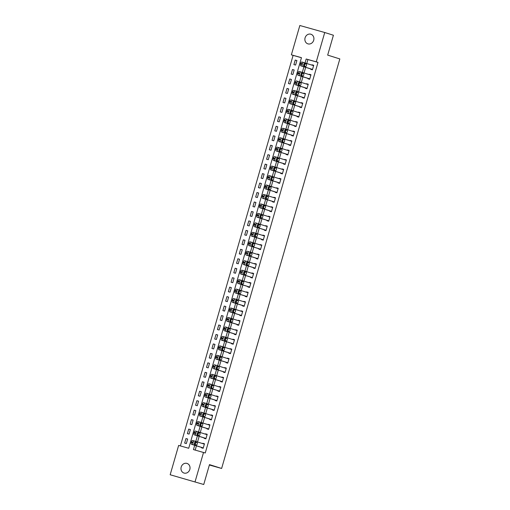 <?xml version="1.0" encoding="UTF-8"?>
<svg xmlns="http://www.w3.org/2000/svg" width="510" height="510" viewBox="0 0 510 510"><rect width="100%" height="100%" fill="white"/><g stroke="black" fill="none" stroke-linecap="round" stroke-linejoin="round"><path stroke-width="0.76" d="M313.701 40.245A5.043 4.475 107.5 0 1 307.881 43.847A5.043 4.475 107.5 0 1 305.088 37.823A5.043 4.475 107.5 0 1 310.909 34.227A5.043 4.475 107.5 0 1 313.701 40.245M189.816 469.449A5.043 4.475 107.5 0 1 183.995 473.044A5.043 4.475 107.5 0 1 181.203 467.02A5.043 4.475 107.5 0 1 187.023 463.424A5.043 4.475 107.5 0 1 189.816 469.449M324.736 32.512L333.412 35.241L327.675 55.112L339.832 58.937L221.627 468.454L209.476 464.629L203.739 484.5L170.168 474.759L178.64 445.428L188.726 448.271L301.467 57.675L291.376 54.831L299.842 25.5L324.736 32.512L316.27 61.844L306.178 59.001L305.037 62.953M301.455 57.726L293.11 55.38L180.387 445.918M293.11 55.38L291.376 54.831M186.341 443.56L187.654 439.021L185.971 438.549L184.658 443.088L186.341 443.56M189.076 434.099L190.383 429.56L188.7 429.082L187.393 433.627L189.076 434.099M191.805 424.639L193.118 420.093L191.435 419.622L190.122 424.161L191.805 424.639M194.533 415.178L195.846 410.633L194.163 410.161L192.856 414.7L194.533 415.178M197.268 405.711L198.581 401.172L196.898 400.701L195.585 405.24L197.268 405.711M199.996 396.251L201.31 391.712L199.627 391.234L198.313 395.779L199.996 396.251M202.731 386.79L204.038 382.245L202.362 381.773L201.048 386.312L202.731 386.79M205.46 377.33L206.773 372.784L205.09 372.313L203.777 376.852L205.46 377.33M208.188 367.863L209.502 363.324L207.819 362.852L206.512 367.391L208.188 367.863M210.923 358.403L212.237 353.863L210.553 353.385L209.24 357.931L210.923 358.403M213.652 348.942L214.965 344.397L213.282 343.925L211.969 348.464L213.652 348.942M216.387 339.481L217.694 334.936L216.017 334.464L214.704 339.003L216.387 339.481M219.115 330.015L220.428 325.476L218.745 325.004L217.432 329.543L219.115 330.015M221.85 320.554L223.157 316.015L221.474 315.537L220.167 320.082L221.85 320.554M224.578 311.094L225.892 306.548L224.209 306.076L222.895 310.622L224.578 311.094M227.307 301.633L228.62 297.088L226.937 296.616L225.63 301.155L227.307 301.633M230.042 292.166L231.349 287.627L229.672 287.155L228.359 291.695L230.042 292.166M232.77 282.706L234.084 278.167L232.401 277.689L231.087 282.234L232.77 282.706M235.505 273.245L236.812 268.7L235.129 268.228L233.822 272.773L235.505 273.245M238.234 263.785L239.547 259.239L237.864 258.768L236.551 263.307L238.234 263.785M240.962 254.318L242.275 249.779L240.592 249.307L239.286 253.846L240.962 254.318M243.697 244.857L245.004 240.318L243.327 239.84L242.014 244.386L243.697 244.857M246.426 235.397L247.739 230.851L246.056 230.38L244.743 234.925L246.426 235.397M249.16 225.936L250.467 221.391L248.784 220.919L247.477 225.458L249.16 225.936M251.889 216.469L253.202 211.93L251.519 211.459L250.206 215.998L251.889 216.469M254.617 207.009L255.931 202.47L254.248 201.992L252.941 206.537L254.617 207.009M257.352 197.548L258.659 193.003L256.983 192.531L255.669 197.077L257.352 197.548M260.081 188.088L261.394 183.543L259.711 183.071L258.398 187.61L260.081 188.088M262.816 178.621L264.123 174.082L262.44 173.61L261.133 178.149L262.816 178.621M265.544 169.161L266.858 164.622L265.174 164.143L263.861 168.689L265.544 169.161M268.273 159.7L269.586 155.155L267.903 154.683L266.596 159.228L268.273 159.7M271.008 150.24L272.315 145.694L270.638 145.222L269.325 149.761L271.008 150.24M273.736 140.773L275.049 136.234L273.366 135.762L272.053 140.301L273.736 140.773M276.471 131.312L277.778 126.773L276.095 126.295L274.788 130.84L276.471 131.312M279.199 121.852L280.513 117.306L278.83 116.835L277.516 121.38L279.199 121.852M281.928 112.391L283.241 107.846L281.558 107.374L280.251 111.913L281.928 112.391M284.663 102.924L285.97 98.385L284.293 97.914L282.98 102.453L284.663 102.924M287.391 93.464L288.705 88.925L287.022 88.447L285.708 92.992L287.391 93.464M290.126 84.003L291.433 79.458L289.75 78.986L288.443 83.532L290.126 84.003M292.855 74.543L294.168 69.997L292.485 69.526L291.172 74.065L292.855 74.543M295.583 65.076L296.897 60.537L295.213 60.065L293.907 64.604L295.583 65.076M194.686 445.275L193.437 449.597L205.262 452.982L318.004 62.392L307.912 59.549L306.771 63.501M305.662 67.339L304.036 72.962M302.934 76.8L301.308 82.429M300.199 86.26L298.579 91.889M297.47 95.727L295.845 101.35M294.742 105.187L293.116 110.81M292.007 114.648L290.381 120.277M289.278 124.108L287.653 129.738M286.543 133.575L284.924 139.198M283.815 143.036L282.189 148.659M281.087 152.496L279.461 158.125M278.352 161.957L276.726 167.586M275.623 171.417L273.998 177.047M272.888 180.884L271.269 186.507M270.16 190.345L268.534 195.974M267.431 199.805L265.806 205.434M264.696 209.266L263.071 214.895M261.968 218.733L260.342 224.355M259.233 228.193L257.614 233.822M256.505 237.654L254.879 243.283M253.776 247.114L252.15 252.743M251.041 256.581L249.415 262.204M248.313 266.041L246.687 271.671M245.578 275.502L243.958 281.131M242.849 284.962L241.224 290.592M240.114 294.429L238.495 300.052M237.386 303.89L235.76 309.519M234.657 313.35L233.032 318.979M231.922 322.811L230.303 328.44M229.194 332.278L227.568 337.9M226.459 341.738L224.84 347.361M223.731 351.199L222.105 356.828M221.002 360.659L219.376 366.288M218.267 370.126L216.648 375.749M215.539 379.587L213.913 385.209M212.804 389.047L211.185 394.676M210.075 398.508L208.45 404.137M207.347 407.974L205.721 413.597M204.612 417.435L202.986 423.058M201.883 426.895L200.258 432.525M199.149 436.356L197.529 441.985M196.42 445.823L195.19 450.088M201.59 447.448L201.482 447.825L203.159 448.296L204.472 443.757L202.789 443.286L202.693 443.611M204.319 437.982L204.21 438.364L205.893 438.836L207.2 434.297L205.524 433.819L205.428 434.15M207.054 428.521L206.939 428.904L208.622 429.375L209.935 424.83L208.252 424.358L208.156 424.683M209.782 419.061L209.674 419.437L211.357 419.915L212.664 415.369L210.981 414.898L210.891 415.223M212.511 409.6L212.402 409.976L214.085 410.448L215.398 405.909L213.715 405.437L213.62 405.762M215.245 400.133L215.137 400.516L216.814 400.987L218.127 396.448L216.444 395.97L216.348 396.302M217.974 390.673L217.866 391.055L219.549 391.527L220.855 386.982L219.179 386.51L219.083 386.841M220.709 381.212L220.594 381.588L222.277 382.067L223.59 377.521L221.907 377.049L221.812 377.375M223.437 371.752L223.329 372.128L225.012 372.6L226.319 368.061L224.636 367.589L224.547 367.914M226.166 362.285L226.058 362.667L227.74 363.139L229.054 358.6L227.371 358.122L227.275 358.453M228.901 352.824L228.792 353.207L230.469 353.679L231.782 349.133L230.099 348.661L230.004 348.993M231.629 343.364L231.521 343.74L233.204 344.218L234.511 339.673L232.834 339.201L232.738 339.526M234.364 333.903L234.249 334.279L235.932 334.751L237.246 330.212L235.563 329.74L235.467 330.066M237.093 324.436L236.984 324.819L238.667 325.291L239.974 320.752L238.291 320.274L238.202 320.605M239.821 314.976L239.713 315.358L241.396 315.83L242.709 311.285L241.026 310.813L240.93 311.145M242.556 305.515L242.448 305.892L244.124 306.37L245.437 301.824L243.754 301.353L243.659 301.678M245.284 296.055L245.176 296.431L246.859 296.903L248.166 292.364L246.489 291.892L246.394 292.217M248.019 286.588L247.905 286.971L249.588 287.442L250.901 282.903L249.218 282.425L249.122 282.757M250.748 277.128L250.639 277.51L252.322 277.982L253.629 273.436L251.946 272.965L251.857 273.296M253.476 267.667L253.368 268.043L255.051 268.521L256.364 263.976L254.681 263.504L254.586 263.829M256.211 258.207L256.103 258.583L257.779 259.055L259.093 254.515L257.41 254.044L257.314 254.369M258.94 248.74L258.831 249.122L260.514 249.594L261.828 245.055L260.145 244.577L260.049 244.908M261.675 239.279L261.56 239.662L263.243 240.133L264.556 235.588L262.873 235.116L262.777 235.448M264.403 229.819L264.295 230.195L265.978 230.673L267.285 226.128L265.608 225.656L265.512 225.981M267.132 220.358L267.023 220.734L268.706 221.206L270.019 216.667L268.337 216.195L268.241 216.52M269.866 210.898L269.758 211.274L271.441 211.746L272.748 207.207L271.065 206.728L270.969 207.06M272.595 201.431L272.487 201.813L274.17 202.285L275.483 197.746L273.8 197.268L273.704 197.599M275.33 191.97L275.221 192.346L276.898 192.825L278.211 188.279L276.528 187.808L276.433 188.133M278.058 182.51L277.95 182.886L279.633 183.358L280.94 178.819L279.263 178.347L279.168 178.672M280.787 173.049L280.678 173.425L282.361 173.897L283.675 169.358L281.992 168.88L281.896 169.212M283.522 163.583L283.413 163.965L285.096 164.437L286.403 159.898L284.72 159.42L284.631 159.751M286.25 154.122L286.142 154.498L287.825 154.976L289.138 150.431L287.455 149.959L287.359 150.284M288.985 144.661L288.877 145.038L290.553 145.509L291.867 140.97L290.184 140.499L290.088 140.824M291.714 135.201L291.605 135.577L293.288 136.049L294.595 131.51L292.918 131.032L292.823 131.363M294.442 125.734L294.334 126.117L296.017 126.588L297.33 122.049L295.647 121.571L295.551 121.903M297.177 116.274L297.069 116.65L298.752 117.128L300.058 112.582L298.375 112.111L298.286 112.436M299.905 106.813L299.797 107.189L301.48 107.661L302.793 103.122L301.11 102.65L301.015 102.975M302.64 97.353L302.532 97.729L304.209 98.2L305.522 93.661L303.839 93.19L303.743 93.515M305.369 87.886L305.26 88.268L306.943 88.74L308.25 84.201L306.574 83.723L306.478 84.054M308.104 78.425L307.989 78.801L309.672 79.279L310.985 74.734L309.302 74.262L309.207 74.587M310.832 68.965L310.724 69.341L312.407 69.819L313.714 65.274L312.031 64.802L311.941 65.127M209.368 464.999L221.627 468.454M203.739 484.5L170.168 474.759M318.004 62.392L316.27 61.844M203.528 452.44L195.062 481.772M304.789 63.814L304.164 65.981M303.928 66.791L302.302 72.42M302.054 73.281L301.429 75.448M301.2 76.251L299.574 81.88M299.325 82.741L298.701 84.909M298.465 85.718L296.839 91.341M296.59 92.202L295.966 94.369M295.736 95.179L294.111 100.801M293.862 101.662L293.237 103.83M293.001 104.639L291.382 110.268M291.133 111.123L290.502 113.296M290.273 114.1L288.647 119.729M288.399 120.589L287.774 122.757M287.538 123.567L285.919 129.189M285.67 130.05L285.045 132.218M284.809 133.027L283.184 138.65M282.935 139.51L282.31 141.678M282.081 142.488L280.455 148.117M280.207 148.971L279.582 151.145M279.346 151.948L277.727 157.577M277.478 158.438L276.847 160.605M276.618 161.415L274.992 167.038M274.743 167.898L274.119 170.066M273.883 170.875L272.263 176.498M272.015 177.359L271.39 179.526M271.154 180.336L269.529 185.965M269.28 186.819L268.655 188.993M268.426 189.797L266.8 195.426M266.551 196.286L265.927 198.454M265.691 199.263L264.072 204.886M263.823 205.747L263.192 207.914M262.962 208.724L261.337 214.347M261.088 215.207L260.463 217.375M260.227 218.184L258.608 223.813M258.36 224.668L257.735 226.835M257.499 227.645L255.873 233.274M255.625 234.135L255 236.302M254.77 237.112L253.145 242.734M252.896 243.595L252.272 245.763M252.036 246.572L250.41 252.195M250.168 253.056L249.537 255.223M249.307 256.033L247.681 261.662M247.433 262.516L246.808 264.684M246.572 265.493L244.953 271.122M244.704 271.983L244.08 274.151M243.844 274.96L242.218 280.583M241.969 281.443L241.345 283.611M241.115 284.421L239.49 290.043M239.241 290.904L238.616 293.072M238.38 293.881L236.755 299.51M236.512 300.365L235.881 302.532M235.652 303.342L234.026 308.971M233.778 309.831L233.153 311.999M232.917 312.808L231.298 318.431M231.049 319.292L230.424 321.459M230.188 322.269L228.563 327.892M228.314 328.752L227.69 330.92M227.46 331.729L225.834 337.359M225.586 338.213L224.961 340.38M224.725 341.19L223.099 346.819M222.857 347.68L222.226 349.847M221.997 350.65L220.371 356.28M220.122 357.14L219.498 359.308M219.262 360.117L217.642 365.74M217.394 366.601L216.769 368.768M216.533 369.578L214.908 375.207M214.659 376.061L214.034 378.229M213.805 379.038L212.179 384.667M211.93 385.528L211.306 387.696M211.07 388.499L209.444 394.128M209.196 394.989L208.571 397.156M208.341 397.966L206.716 403.589M206.467 404.449L205.842 406.617M205.606 407.426L203.987 413.055M203.739 413.91L203.114 416.077M202.878 416.887L201.252 422.516M201.004 423.376L200.379 425.544M200.149 426.347L198.524 431.976M198.275 432.837L197.65 435.004M197.415 435.814L195.789 441.437M195.54 442.297L194.916 444.465M307.912 59.549L306.178 59.001M204.459 443.808L202.789 443.286M187.642 439.072L185.971 438.549M296.884 60.588L295.213 60.065M294.149 70.048L292.485 69.526M291.42 79.509L289.75 78.986M288.692 88.976L287.022 88.447M285.957 98.436L284.293 97.914M283.228 107.897L281.558 107.374M280.494 117.357L278.83 116.835M277.765 126.824L276.095 126.295M275.037 136.285L273.366 135.762M272.302 145.745L270.638 145.222M269.573 155.206L267.903 154.683M266.838 164.673L265.174 164.143M264.11 174.133L262.44 173.61M261.381 183.594L259.711 183.071M258.647 193.054L256.983 192.531M255.918 202.521L254.248 201.992M253.183 211.981L251.519 211.459M250.455 221.442L248.784 220.919M247.726 230.902L246.056 230.38M244.991 240.369L243.327 239.84M242.263 249.83L240.592 249.307M239.528 259.29L237.864 258.768M236.799 268.751L235.129 268.228M234.065 278.218L232.401 277.689M231.336 287.678L229.672 287.155M228.607 297.139L226.937 296.616M225.873 306.599L224.209 306.076M223.144 316.066L221.474 315.537M220.409 325.527L218.745 325.004M217.681 334.987L216.017 334.464M214.952 344.448L213.282 343.925M212.217 353.914L210.553 353.385M209.489 363.375L207.819 362.852M206.754 372.835L205.09 372.313M204.025 382.296L202.362 381.773M201.297 391.763L199.627 391.234M198.562 401.223L196.898 400.701M195.834 410.684L194.163 410.161M193.099 420.144L191.435 419.622M190.37 429.611L188.7 429.082M207.187 434.348L205.524 433.819M209.922 424.881L208.252 424.358M212.651 415.42L210.981 414.898M215.379 405.96L213.715 405.437M218.114 396.5L216.444 395.97M220.843 387.033L219.179 386.51M223.578 377.572L221.907 377.049M226.306 368.112L224.636 367.589M229.035 358.651L227.371 358.122M231.769 349.184L230.099 348.661M234.498 339.724L232.834 339.201M237.233 330.263L235.563 329.74M239.961 320.803L238.291 320.274M242.69 311.336L241.026 310.813M245.425 301.875L243.754 301.353M248.153 292.415L246.489 291.892M250.888 282.954L249.218 282.425M253.617 273.487L251.946 272.965M256.345 264.027L254.681 263.504M259.08 254.566L257.41 254.044M261.808 245.106L260.145 244.577M264.543 235.639L262.873 235.116M267.272 226.179L265.608 225.656M270 216.718L268.337 216.195M272.735 207.258L271.065 206.728M275.464 197.791L273.8 197.268M278.199 188.33L276.528 187.808M280.927 178.87L279.263 178.347M283.656 169.409L281.992 168.88M286.39 159.942L284.72 159.42M289.119 150.482L287.455 149.959M291.854 141.021L290.184 140.499M294.582 131.561L292.918 131.032M297.311 122.1L295.647 121.571M300.046 112.633L298.375 112.111M302.774 103.173L301.11 102.65M305.509 93.712L303.839 93.19M308.238 84.252L306.574 83.723M310.972 74.785L309.302 74.262M313.701 65.325L312.031 64.802M203.273 447.92L193.201 444.752A1.575 0.727 105.7 0 1 192.946 443.018L193.162 442.266A1.575 0.727 105.7 0 1 194.284 440.965A1.575 0.727 105.7 0 1 194.297 440.965L204.363 444.133M192.601 440.493L194.284 440.965L192.614 440.493A1.575 0.727 -74.3 0 0 192.601 440.493A1.575 0.727 -74.3 0 0 191.48 441.787L191.263 442.546A1.575 0.727 -74.3 0 0 191.518 444.28L203.254 447.971M194.648 444.465A1.262 0.58 -74.3 0 1 194.438 443.088A1.262 0.58 -74.3 0 1 195.343 442.042A1.262 0.58 -74.3 0 1 195.349 442.042L197.013 442.565A1.262 0.58 -74.3 0 1 197.223 443.942A1.262 0.58 -74.3 0 1 196.324 444.994A1.262 0.58 -74.3 0 1 196.312 444.988L194.648 444.465M195.171 442.042L195.33 442.094A1.262 0.58 -74.3 0 1 195.585 443.298A1.262 0.58 -74.3 0 1 194.807 444.516M206.002 438.46L195.936 435.291A1.575 0.727 105.7 0 1 195.674 433.557L195.891 432.799A1.575 0.727 105.7 0 1 197.013 431.505A1.575 0.727 105.7 0 0 197.013 431.505L207.092 434.673M195.336 431.026L197.013 431.505L195.343 431.033A1.575 0.727 -74.3 0 0 195.336 431.026A1.575 0.727 -74.3 0 0 194.214 432.327L193.991 433.086A1.575 0.727 -74.3 0 0 194.253 434.82L205.989 438.511M197.376 435.004A1.262 0.58 -74.3 0 1 197.172 433.627A1.262 0.58 -74.3 0 1 198.071 432.576A1.262 0.58 -74.3 0 1 198.078 432.582L199.748 433.105A1.262 0.58 -74.3 0 1 199.952 434.482A1.262 0.58 -74.3 0 1 199.053 435.527A1.262 0.58 -74.3 0 1 199.047 435.527L197.376 435.004M197.905 432.582L198.065 432.633A1.262 0.58 -74.3 0 1 198.313 433.838A1.262 0.58 -74.3 0 1 197.536 435.049M208.73 428.993L198.664 425.831A1.575 0.727 105.7 0 1 198.409 424.097L198.626 423.338A1.575 0.727 105.7 0 1 199.748 422.038A1.575 0.727 105.7 0 1 199.754 422.044L209.827 425.212M199.735 422.038L198.078 421.572A1.575 0.727 -74.3 0 1 198.078 421.572A1.575 0.727 -74.3 0 0 196.943 422.867L196.726 423.625A1.575 0.727 -74.3 0 0 196.981 425.353L208.717 429.044M200.111 425.538A1.262 0.58 -74.3 0 1 199.901 424.161A1.262 0.58 -74.3 0 1 200.8 423.115A1.262 0.58 -74.3 0 1 200.812 423.115L202.476 423.644A1.262 0.58 -74.3 0 1 202.687 425.021A1.262 0.58 -74.3 0 1 201.788 426.067A1.262 0.58 -74.3 0 1 201.775 426.067L200.111 425.538M200.634 423.121L200.793 423.166A1.262 0.58 -74.3 0 1 201.042 424.377A1.262 0.58 -74.3 0 1 200.271 425.589M211.465 419.532L201.393 416.364A1.575 0.727 105.7 0 1 201.138 414.636L201.354 413.878A1.575 0.727 105.7 0 1 202.476 412.577A1.575 0.727 105.7 0 1 202.489 412.584L212.555 415.752M200.793 412.106L202.476 412.577L200.806 412.106A1.575 0.727 -74.3 0 0 200.793 412.106A1.575 0.727 -74.3 0 0 199.671 413.406L199.455 414.158A1.575 0.727 -74.3 0 0 199.716 415.892L211.446 419.583M202.84 416.077A1.262 0.58 -74.3 0 1 202.636 414.7A1.262 0.58 -74.3 0 1 203.535 413.655A1.262 0.58 -74.3 0 1 203.541 413.655L205.205 414.177A1.262 0.58 -74.3 0 1 205.415 415.561A1.262 0.58 -74.3 0 1 204.516 416.606A1.262 0.58 -74.3 0 1 204.51 416.6L202.84 416.077M203.369 413.655L203.528 413.706A1.262 0.58 -74.3 0 1 203.777 414.917A1.262 0.58 -74.3 0 1 202.999 416.128M214.194 410.072L204.127 406.903A1.575 0.727 105.7 0 1 203.866 405.169L204.089 404.417A1.575 0.727 105.7 0 1 205.211 403.117A1.575 0.727 105.7 0 0 205.211 403.117L215.284 406.285M203.528 402.645L205.211 403.117L203.535 402.645A1.575 0.727 -74.3 0 1 203.535 402.645A1.575 0.727 -74.3 0 0 202.406 403.939L202.19 404.698A1.575 0.727 -74.3 0 0 202.444 406.432L214.181 410.123M205.575 406.617A1.262 0.58 -74.3 0 1 205.364 405.24A1.262 0.58 -74.3 0 1 206.263 404.194A1.262 0.58 -74.3 0 1 206.269 404.194L207.94 404.717A1.262 0.58 -74.3 0 1 208.144 406.094A1.262 0.58 -74.3 0 1 207.245 407.146A1.262 0.58 -74.3 0 1 207.238 407.139L205.575 406.617M206.097 404.194L206.257 404.245A1.262 0.58 -74.3 0 1 206.505 405.456A1.262 0.58 -74.3 0 1 205.734 406.668M216.928 400.611L206.856 397.443A1.575 0.727 105.7 0 1 206.601 395.709L206.818 394.95A1.575 0.727 105.7 0 1 207.94 393.656A1.575 0.727 105.7 0 0 207.94 393.656L218.019 396.825M207.933 393.65L206.269 393.184A1.575 0.727 -74.3 0 1 206.269 393.184A1.575 0.727 -74.3 0 0 205.135 394.479L204.918 395.237A1.575 0.727 -74.3 0 0 205.173 396.971L216.909 400.662M208.303 397.156A1.262 0.58 -74.3 0 1 208.093 395.779A1.262 0.58 -74.3 0 1 208.998 394.727A1.262 0.58 -74.3 0 1 209.004 394.734L210.668 395.256A1.262 0.58 -74.3 0 1 210.879 396.633A1.262 0.58 -74.3 0 1 209.98 397.679A1.262 0.58 -74.3 0 1 209.973 397.679L208.303 397.156M208.832 394.734L208.985 394.785A1.262 0.58 -74.3 0 1 209.24 395.989A1.262 0.58 -74.3 0 1 208.462 397.207M219.657 391.144L209.591 387.982A1.575 0.727 105.7 0 1 209.329 386.248L209.553 385.49A1.575 0.727 105.7 0 1 210.668 384.189A1.575 0.727 105.7 0 1 210.681 384.196L220.747 387.364M208.992 383.718L210.668 384.189L208.998 383.724A1.575 0.727 -74.3 0 1 208.998 383.724A1.575 0.727 -74.3 0 0 207.87 385.018L207.647 385.777A1.575 0.727 -74.3 0 0 207.908 387.504L219.644 391.195M211.038 387.689A1.262 0.58 -74.3 0 1 210.828 386.312A1.262 0.58 -74.3 0 1 211.726 385.267A1.262 0.58 -74.3 0 1 211.733 385.267L213.403 385.796A1.262 0.58 -74.3 0 1 213.607 387.173A1.262 0.58 -74.3 0 1 212.708 388.218A1.262 0.58 -74.3 0 1 212.702 388.218L211.038 387.689M211.561 385.273L211.72 385.318A1.262 0.58 -74.3 0 1 211.969 386.529A1.262 0.58 -74.3 0 1 211.191 387.74M222.385 381.684L212.319 378.516A1.575 0.727 105.7 0 1 212.064 376.788L212.281 376.029A1.575 0.727 105.7 0 1 213.403 374.729A1.575 0.727 105.7 0 0 213.403 374.729L223.482 377.904M211.72 374.257L213.403 374.729L211.733 374.257A1.575 0.727 -74.3 0 0 211.72 374.257A1.575 0.727 -74.3 0 0 210.598 375.558L210.381 376.31A1.575 0.727 -74.3 0 0 210.636 378.044L222.373 381.735M213.766 378.229A1.262 0.58 -74.3 0 1 213.556 376.852A1.262 0.58 -74.3 0 1 214.455 375.806A1.262 0.58 -74.3 0 1 214.468 375.806L216.132 376.329A1.262 0.58 -74.3 0 1 216.342 377.712A1.262 0.58 -74.3 0 1 215.443 378.758A1.262 0.58 -74.3 0 1 215.43 378.751L213.766 378.229M214.289 375.806L214.449 375.857A1.262 0.58 -74.3 0 1 214.704 377.068A1.262 0.58 -74.3 0 1 213.926 378.28M225.12 372.223L215.048 369.055A1.575 0.727 105.7 0 1 214.793 367.321L215.01 366.569A1.575 0.727 105.7 0 1 216.132 365.268A1.575 0.727 105.7 0 0 216.132 365.268L226.21 368.437M216.125 365.268L214.461 364.797A1.575 0.727 -74.3 0 1 214.461 364.797A1.575 0.727 -74.3 0 0 213.333 366.091L213.11 366.849A1.575 0.727 -74.3 0 0 213.371 368.583L225.101 372.274M216.495 368.768A1.262 0.58 -74.3 0 1 216.291 367.391A1.262 0.58 -74.3 0 1 217.19 366.346A1.262 0.58 -74.3 0 1 217.196 366.346L218.86 366.868A1.262 0.58 -74.3 0 1 219.07 368.245A1.262 0.58 -74.3 0 1 218.172 369.297A1.262 0.58 -74.3 0 1 218.165 369.291L216.495 368.768M217.024 366.346L217.183 366.397A1.262 0.58 -74.3 0 1 217.432 367.608A1.262 0.58 -74.3 0 1 216.654 368.819M227.849 362.763L217.783 359.595A1.575 0.727 105.7 0 1 217.521 357.861L217.744 357.102A1.575 0.727 105.7 0 1 218.866 355.808A1.575 0.727 105.7 0 1 218.873 355.808L228.945 358.976M218.854 355.801L217.19 355.336A1.575 0.727 -74.3 0 1 217.19 355.336A1.575 0.727 -74.3 0 0 216.061 356.63L215.845 357.389A1.575 0.727 -74.3 0 0 216.1 359.123L227.836 362.814M219.23 359.308A1.262 0.58 -74.3 0 1 219.019 357.931A1.262 0.58 -74.3 0 1 219.918 356.879A1.262 0.58 -74.3 0 1 219.925 356.885L221.595 357.408A1.262 0.58 -74.3 0 1 221.799 358.785A1.262 0.58 -74.3 0 1 220.9 359.831A1.262 0.58 -74.3 0 1 220.894 359.831L219.23 359.308M219.753 356.885L219.912 356.936A1.262 0.58 -74.3 0 1 220.161 358.141A1.262 0.58 -74.3 0 1 219.389 359.359M230.584 353.296L220.511 350.134A1.575 0.727 105.7 0 1 220.256 348.4L220.473 347.642A1.575 0.727 105.7 0 1 221.595 346.347A1.575 0.727 105.7 0 0 221.595 346.347L231.674 349.516M219.912 345.869L221.595 346.347L219.925 345.876A1.575 0.727 -74.3 0 0 219.912 345.869A1.575 0.727 -74.3 0 0 218.79 347.17L218.573 347.928A1.575 0.727 -74.3 0 0 218.828 349.656L230.565 353.347M221.958 349.841A1.262 0.58 -74.3 0 1 221.748 348.464A1.262 0.58 -74.3 0 1 222.653 347.418A1.262 0.58 -74.3 0 1 222.66 347.425L224.323 347.947A1.262 0.58 -74.3 0 1 224.534 349.325A1.262 0.58 -74.3 0 1 223.635 350.37A1.262 0.58 -74.3 0 1 223.629 350.37L221.958 349.841M222.487 347.425L222.641 347.469A1.262 0.58 -74.3 0 1 222.895 348.681A1.262 0.58 -74.3 0 1 222.118 349.892M233.312 343.836L223.246 340.667A1.575 0.727 105.7 0 1 222.985 338.94L223.208 338.181A1.575 0.727 105.7 0 1 224.323 336.88A1.575 0.727 105.7 0 0 224.323 336.88L234.402 340.055M224.317 336.88L222.653 336.409A1.575 0.727 -74.3 0 1 222.653 336.409A1.575 0.727 -74.3 0 0 221.525 337.709L221.302 338.461A1.575 0.727 -74.3 0 0 221.563 340.195L233.299 343.887M224.693 340.38A1.262 0.58 -74.3 0 1 224.483 339.003A1.262 0.58 -74.3 0 1 225.382 337.958A1.262 0.58 -74.3 0 1 225.388 337.958L227.058 338.481A1.262 0.58 -74.3 0 1 227.262 339.864A1.262 0.58 -74.3 0 1 226.363 340.909A1.262 0.58 -74.3 0 1 226.357 340.903L224.693 340.38M225.216 337.958L225.375 338.009A1.262 0.58 -74.3 0 1 225.624 339.22A1.262 0.58 -74.3 0 1 224.846 340.431M236.041 334.375L225.975 331.207A1.575 0.727 105.7 0 1 225.72 329.473L225.936 328.72A1.575 0.727 105.7 0 1 227.058 327.42A1.575 0.727 105.7 0 1 227.065 327.42L237.137 330.588M225.375 326.948L227.058 327.42L225.388 326.948A1.575 0.727 -74.3 0 1 225.388 326.948A1.575 0.727 -74.3 0 0 224.253 328.242L224.037 329.001A1.575 0.727 -74.3 0 0 224.292 330.735L236.028 334.426M227.422 330.92A1.262 0.58 -74.3 0 1 227.211 329.543A1.262 0.58 -74.3 0 1 228.11 328.497A1.262 0.58 -74.3 0 1 228.123 328.497L229.787 329.02A1.262 0.58 -74.3 0 1 229.997 330.397A1.262 0.58 -74.3 0 1 229.098 331.449A1.262 0.58 -74.3 0 1 229.086 331.443L227.422 330.92M227.944 328.497L228.104 328.548A1.262 0.58 -74.3 0 1 228.359 329.76A1.262 0.58 -74.3 0 1 227.581 330.971M238.776 324.915L228.703 321.746A1.575 0.727 105.7 0 1 228.448 320.012L228.665 319.254A1.575 0.727 105.7 0 1 229.787 317.959A1.575 0.727 105.7 0 0 229.787 317.959L239.866 321.128M228.104 317.481L229.787 317.959L228.117 317.488A1.575 0.727 -74.3 0 0 228.104 317.481A1.575 0.727 -74.3 0 0 226.988 318.782L226.765 319.541A1.575 0.727 -74.3 0 0 227.026 321.274L238.756 324.966M230.15 321.459A1.262 0.58 -74.3 0 1 229.946 320.082A1.262 0.58 -74.3 0 1 230.845 319.03A1.262 0.58 -74.3 0 1 230.851 319.037L232.515 319.56A1.262 0.58 -74.3 0 1 232.726 320.937A1.262 0.58 -74.3 0 1 231.827 321.982A1.262 0.58 -74.3 0 1 231.82 321.982L230.15 321.459M230.679 319.037L230.839 319.088A1.262 0.58 -74.3 0 1 231.087 320.293A1.262 0.58 -74.3 0 1 230.31 321.51M241.504 315.454L231.438 312.286A1.575 0.727 105.7 0 1 231.177 310.552L231.4 309.793A1.575 0.727 105.7 0 1 232.522 308.499A1.575 0.727 105.7 0 0 232.522 308.499L242.601 311.667M232.509 308.493L230.845 308.027A1.575 0.727 -74.3 0 0 230.839 308.021A1.575 0.727 -74.3 0 0 229.717 309.321L229.5 310.08A1.575 0.727 -74.3 0 0 229.755 311.808L241.491 315.499M232.885 311.992A1.262 0.58 -74.3 0 1 232.675 310.615A1.262 0.58 -74.3 0 1 233.574 309.57A1.262 0.58 -74.3 0 1 233.58 309.576L235.25 310.099A1.262 0.58 -74.3 0 1 235.461 311.476A1.262 0.58 -74.3 0 1 234.555 312.522A1.262 0.58 -74.3 0 1 234.549 312.522L232.885 311.992M233.408 309.576L233.567 309.621A1.262 0.58 -74.3 0 1 233.816 310.832A1.262 0.58 -74.3 0 1 233.044 312.043M244.239 305.987L234.166 302.819A1.575 0.727 105.7 0 1 233.911 301.091L234.128 300.333A1.575 0.727 105.7 0 1 235.25 299.032A1.575 0.727 105.7 0 1 235.263 299.038L245.329 302.207M233.567 298.56L235.25 299.032L233.58 298.56A1.575 0.727 -74.3 0 1 233.58 298.56A1.575 0.727 -74.3 0 0 232.445 299.861L232.228 300.613A1.575 0.727 -74.3 0 0 232.483 302.347L244.22 306.038M235.614 302.532A1.262 0.58 -74.3 0 1 235.403 301.155A1.262 0.58 -74.3 0 1 236.308 300.109A1.262 0.58 -74.3 0 1 236.315 300.109L237.979 300.639A1.262 0.58 -74.3 0 1 238.189 302.016A1.262 0.58 -74.3 0 1 237.29 303.061A1.262 0.58 -74.3 0 1 237.284 303.055L235.614 302.532M236.143 300.109L236.296 300.16A1.262 0.58 -74.3 0 1 236.551 301.372A1.262 0.58 -74.3 0 1 235.773 302.583M246.967 296.527L236.901 293.358A1.575 0.727 105.7 0 1 236.64 291.624L236.863 290.872A1.575 0.727 105.7 0 1 237.985 289.572A1.575 0.727 105.7 0 0 237.985 289.572L248.058 292.74M236.302 289.1L237.985 289.572L236.308 289.1A1.575 0.727 -74.3 0 0 236.302 289.1A1.575 0.727 -74.3 0 0 235.18 290.394L234.957 291.153A1.575 0.727 -74.3 0 0 235.218 292.887L246.955 296.578M238.348 293.072A1.262 0.58 -74.3 0 1 238.138 291.695A1.262 0.58 -74.3 0 1 239.037 290.649A1.262 0.58 -74.3 0 1 239.043 290.649L240.714 291.172A1.262 0.58 -74.3 0 1 240.918 292.549A1.262 0.58 -74.3 0 1 240.019 293.601A1.262 0.58 -74.3 0 1 240.012 293.594L238.348 293.072M238.871 290.649L239.031 290.7A1.262 0.58 -74.3 0 1 239.279 291.911A1.262 0.58 -74.3 0 1 238.501 293.123M249.696 287.066L239.63 283.898A1.575 0.727 105.7 0 1 239.375 282.164L239.592 281.405A1.575 0.727 105.7 0 1 240.714 280.111A1.575 0.727 105.7 0 0 240.714 280.111L250.792 283.279M240.701 280.105L239.043 279.639A1.575 0.727 -74.3 0 1 239.043 279.639A1.575 0.727 -74.3 0 0 237.909 280.933L237.692 281.692A1.575 0.727 -74.3 0 0 237.947 283.426L249.683 287.117M241.077 283.611A1.262 0.58 -74.3 0 1 240.867 282.234A1.262 0.58 -74.3 0 1 241.766 281.182A1.262 0.58 -74.3 0 1 241.778 281.188L243.442 281.711A1.262 0.58 -74.3 0 1 243.652 283.088A1.262 0.58 -74.3 0 1 242.754 284.134A1.262 0.58 -74.3 0 1 242.741 284.134L241.077 283.611M241.6 281.188L241.759 281.24A1.262 0.58 -74.3 0 1 242.014 282.444A1.262 0.58 -74.3 0 1 241.236 283.662M252.431 277.606L242.358 274.437A1.575 0.727 105.7 0 1 242.103 272.703L242.32 271.945A1.575 0.727 105.7 0 1 243.442 270.651A1.575 0.727 105.7 0 1 243.455 270.651L253.521 273.819M241.766 270.173L243.442 270.651L241.772 270.179A1.575 0.727 -74.3 0 1 241.772 270.179A1.575 0.727 -74.3 0 0 240.643 271.473L240.42 272.232A1.575 0.727 -74.3 0 0 240.682 273.959L252.418 277.65M243.805 274.151A1.262 0.58 -74.3 0 1 243.601 272.767A1.262 0.58 -74.3 0 1 244.5 271.722A1.262 0.58 -74.3 0 1 244.507 271.728L246.171 272.251A1.262 0.58 -74.3 0 1 246.381 273.628A1.262 0.58 -74.3 0 1 245.482 274.673A1.262 0.58 -74.3 0 1 245.476 274.673L243.805 274.151M244.335 271.728L244.494 271.773A1.262 0.58 -74.3 0 1 244.743 272.984A1.262 0.58 -74.3 0 1 243.965 274.195M255.159 268.139L245.093 264.97A1.575 0.727 105.7 0 1 244.838 263.243L245.055 262.484A1.575 0.727 105.7 0 1 246.177 261.184A1.575 0.727 105.7 0 0 246.177 261.184L256.256 264.358M244.494 260.712L246.177 261.184L244.5 260.712A1.575 0.727 -74.3 0 0 244.494 260.712A1.575 0.727 -74.3 0 0 243.372 262.012L243.155 262.765A1.575 0.727 -74.3 0 0 243.41 264.499L255.147 268.19M246.54 264.684A1.262 0.58 -74.3 0 1 246.33 263.307A1.262 0.58 -74.3 0 1 247.229 262.261A1.262 0.58 -74.3 0 1 247.235 262.261L248.905 262.79A1.262 0.58 -74.3 0 1 249.116 264.167A1.262 0.58 -74.3 0 1 248.211 265.213A1.262 0.58 -74.3 0 1 248.204 265.213L246.54 264.684M247.063 262.261L247.222 262.312A1.262 0.58 -74.3 0 1 247.471 263.523A1.262 0.58 -74.3 0 1 246.7 264.735M257.894 258.678L247.822 255.51A1.575 0.727 105.7 0 1 247.567 253.776L247.783 253.024A1.575 0.727 105.7 0 1 248.905 251.723A1.575 0.727 105.7 0 0 248.905 251.723L258.984 254.892M247.222 251.251L248.905 251.723L247.235 251.251A1.575 0.727 -74.3 0 1 247.235 251.251A1.575 0.727 -74.3 0 0 246.1 252.546L245.884 253.304A1.575 0.727 -74.3 0 0 246.139 255.038L257.875 258.729M249.269 255.223A1.262 0.58 -74.3 0 1 249.065 253.846A1.262 0.58 -74.3 0 1 249.964 252.801A1.262 0.58 -74.3 0 1 249.97 252.801L251.634 253.323A1.262 0.58 -74.3 0 1 251.844 254.7A1.262 0.58 -74.3 0 1 250.945 255.752A1.262 0.58 -74.3 0 1 250.939 255.746L249.269 255.223M249.798 252.801L249.951 252.852A1.262 0.58 -74.3 0 1 250.206 254.063A1.262 0.58 -74.3 0 1 249.428 255.274M260.623 249.218L250.557 246.049A1.575 0.727 105.7 0 1 250.295 244.315L250.518 243.557A1.575 0.727 105.7 0 1 251.64 242.263A1.575 0.727 105.7 0 0 251.64 242.263L261.713 245.431M251.628 242.256L249.964 241.791A1.575 0.727 -74.3 0 1 249.964 241.791A1.575 0.727 -74.3 0 0 248.835 243.085L248.619 243.844A1.575 0.727 -74.3 0 0 248.874 245.578L260.61 249.269M252.004 245.763A1.262 0.58 -74.3 0 1 251.793 244.386A1.262 0.58 -74.3 0 1 252.692 243.334A1.262 0.58 -74.3 0 1 252.699 243.34L254.369 243.863A1.262 0.58 -74.3 0 1 254.573 245.24A1.262 0.58 -74.3 0 1 253.674 246.285A1.262 0.58 -74.3 0 1 253.668 246.285L252.004 245.763M252.526 243.34L252.686 243.391A1.262 0.58 -74.3 0 1 252.934 244.596A1.262 0.58 -74.3 0 1 252.157 245.814M263.351 239.757L253.285 236.589A1.575 0.727 105.7 0 1 253.03 234.855L253.247 234.096A1.575 0.727 105.7 0 1 254.369 232.802A1.575 0.727 105.7 0 0 254.369 232.802L264.448 235.971M254.356 232.796L252.699 232.33A1.575 0.727 -74.3 0 0 252.686 232.324A1.575 0.727 -74.3 0 0 251.564 233.625L251.347 234.383A1.575 0.727 -74.3 0 0 251.602 236.111L263.338 239.808M254.732 236.302A1.262 0.58 -74.3 0 1 254.522 234.919A1.262 0.58 -74.3 0 1 255.421 233.873A1.262 0.58 -74.3 0 1 255.433 233.88L257.097 234.402A1.262 0.58 -74.3 0 1 257.308 235.779A1.262 0.58 -74.3 0 1 256.409 236.825A1.262 0.58 -74.3 0 1 256.396 236.825L254.732 236.302M255.255 233.88L255.414 233.924A1.262 0.58 -74.3 0 1 255.669 235.135A1.262 0.58 -74.3 0 1 254.892 236.347M266.086 230.29L256.02 227.122A1.575 0.727 105.7 0 1 255.759 225.394L255.975 224.636A1.575 0.727 105.7 0 1 257.097 223.335A1.575 0.727 105.7 0 0 257.097 223.335L267.176 226.51M255.421 222.864L257.097 223.335L255.427 222.864A1.575 0.727 -74.3 0 1 255.427 222.864A1.575 0.727 -74.3 0 0 254.299 224.164L254.076 224.916A1.575 0.727 -74.3 0 0 254.337 226.65L266.073 230.341M257.461 226.835A1.262 0.58 -74.3 0 1 257.257 225.458A1.262 0.58 -74.3 0 1 258.156 224.413A1.262 0.58 -74.3 0 1 258.162 224.413L259.826 224.942A1.262 0.58 -74.3 0 1 260.036 226.319A1.262 0.58 -74.3 0 1 259.137 227.364A1.262 0.58 -74.3 0 1 259.131 227.364L257.461 226.835M257.99 224.413L258.149 224.464A1.262 0.58 -74.3 0 1 258.398 225.675A1.262 0.58 -74.3 0 1 257.62 226.886M268.815 220.83L258.748 217.662A1.575 0.727 105.7 0 1 258.493 215.928L258.71 215.175A1.575 0.727 105.7 0 1 259.832 213.875A1.575 0.727 105.7 0 0 259.832 213.875L269.911 217.043M259.82 213.875L258.156 213.403A1.575 0.727 -74.3 0 1 258.156 213.403A1.575 0.727 -74.3 0 0 257.027 214.697L256.81 215.456A1.575 0.727 -74.3 0 0 257.065 217.19L268.802 220.881M260.196 217.375A1.262 0.58 -74.3 0 1 259.985 215.998A1.262 0.58 -74.3 0 1 260.884 214.952A1.262 0.58 -74.3 0 1 260.89 214.952L262.561 215.475A1.262 0.58 -74.3 0 1 262.771 216.852A1.262 0.58 -74.3 0 1 261.866 217.904A1.262 0.58 -74.3 0 1 261.859 217.897L260.196 217.375M260.718 214.952L260.878 215.003A1.262 0.58 -74.3 0 1 261.126 216.214A1.262 0.58 -74.3 0 1 260.355 217.426M271.549 211.369L261.477 208.201A1.575 0.727 105.7 0 1 261.222 206.467L261.439 205.715A1.575 0.727 105.7 0 1 262.561 204.414A1.575 0.727 105.7 0 1 262.573 204.414L272.64 207.583M260.878 203.943L262.561 204.414L260.89 203.943A1.575 0.727 -74.3 0 0 260.878 203.943A1.575 0.727 -74.3 0 0 259.756 205.237L259.539 205.995A1.575 0.727 -74.3 0 0 259.8 207.729L271.53 211.42M262.924 207.914A1.262 0.58 -74.3 0 1 262.72 206.537A1.262 0.58 -74.3 0 1 263.619 205.485A1.262 0.58 -74.3 0 1 263.625 205.492L265.289 206.014A1.262 0.58 -74.3 0 1 265.5 207.391A1.262 0.58 -74.3 0 1 264.601 208.437A1.262 0.58 -74.3 0 1 264.594 208.437L262.924 207.914M263.453 205.492L263.606 205.543A1.262 0.58 -74.3 0 1 263.861 206.748A1.262 0.58 -74.3 0 1 263.083 207.965M274.278 201.909L264.212 198.741A1.575 0.727 105.7 0 1 263.95 197.007L264.174 196.248A1.575 0.727 105.7 0 1 265.296 194.954A1.575 0.727 105.7 0 0 265.296 194.954L275.368 198.122M263.613 194.476L265.296 194.954L263.619 194.482A1.575 0.727 -74.3 0 1 263.619 194.482A1.575 0.727 -74.3 0 0 262.491 195.776L262.274 196.535A1.575 0.727 -74.3 0 0 262.529 198.262L274.265 201.96M265.659 198.454A1.262 0.58 -74.3 0 1 265.449 197.07A1.262 0.58 -74.3 0 1 266.347 196.025A1.262 0.58 -74.3 0 1 266.354 196.031L268.024 196.554A1.262 0.58 -74.3 0 1 268.228 197.931A1.262 0.58 -74.3 0 1 267.329 198.976A1.262 0.58 -74.3 0 1 267.323 198.976L265.659 198.454M266.182 196.031L266.341 196.082A1.262 0.58 -74.3 0 1 266.59 197.287A1.262 0.58 -74.3 0 1 265.812 198.498M277.006 192.442L266.94 189.274A1.575 0.727 105.7 0 1 266.685 187.546L266.902 186.787A1.575 0.727 105.7 0 1 268.024 185.487A1.575 0.727 105.7 0 0 268.024 185.487L278.103 188.662M268.011 185.487L266.354 185.015A1.575 0.727 -74.3 0 1 266.354 185.015A1.575 0.727 -74.3 0 0 265.219 186.316L265.002 187.068A1.575 0.727 -74.3 0 0 265.257 188.802L276.994 192.493M268.387 188.987A1.262 0.58 -74.3 0 1 268.177 187.61A1.262 0.58 -74.3 0 1 269.076 186.564A1.262 0.58 -74.3 0 1 269.089 186.564L270.753 187.094A1.262 0.58 -74.3 0 1 270.963 188.47A1.262 0.58 -74.3 0 1 270.064 189.516A1.262 0.58 -74.3 0 1 270.051 189.516L268.387 188.987M268.91 186.564L269.07 186.615A1.262 0.58 -74.3 0 1 269.325 187.827A1.262 0.58 -74.3 0 1 268.547 189.038M279.741 182.982L269.675 179.813A1.575 0.727 105.7 0 1 269.414 178.086L269.631 177.327A1.575 0.727 105.7 0 1 270.753 176.026A1.575 0.727 105.7 0 1 270.765 176.033L280.831 179.195M269.076 175.555L270.753 176.026L269.082 175.555A1.575 0.727 -74.3 0 1 269.082 175.555A1.575 0.727 -74.3 0 0 267.954 176.849L267.731 177.608A1.575 0.727 -74.3 0 0 267.992 179.341L279.729 183.033M271.116 179.526A1.262 0.58 -74.3 0 1 270.912 178.149A1.262 0.58 -74.3 0 1 271.811 177.104A1.262 0.58 -74.3 0 1 271.817 177.104L273.487 177.627A1.262 0.58 -74.3 0 1 273.691 179.004A1.262 0.58 -74.3 0 1 272.793 180.055A1.262 0.58 -74.3 0 1 272.786 180.049L271.116 179.526M271.645 177.104L271.804 177.155A1.262 0.58 -74.3 0 1 272.053 178.366A1.262 0.58 -74.3 0 1 271.275 179.577M282.47 173.521L272.404 170.353A1.575 0.727 105.7 0 1 272.149 168.619L272.365 167.866A1.575 0.727 105.7 0 1 273.487 166.566A1.575 0.727 105.7 0 0 273.487 166.566L283.566 169.734M273.475 166.56L271.811 166.094A1.575 0.727 -74.3 0 1 271.811 166.094A1.575 0.727 -74.3 0 0 270.683 167.388L270.466 168.147A1.575 0.727 -74.3 0 0 270.721 169.881L282.457 173.572M273.851 170.066A1.262 0.58 -74.3 0 1 273.64 168.689A1.262 0.58 -74.3 0 1 274.539 167.637A1.262 0.58 -74.3 0 1 274.552 167.643L276.216 168.166A1.262 0.58 -74.3 0 1 276.426 169.543A1.262 0.58 -74.3 0 1 275.521 170.589A1.262 0.58 -74.3 0 1 275.515 170.589L273.851 170.066M274.374 167.643L274.533 167.694A1.262 0.58 -74.3 0 1 274.782 168.899A1.262 0.58 -74.3 0 1 274.01 170.117M285.205 164.061L275.132 160.892A1.575 0.727 105.7 0 1 274.877 159.158L275.094 158.4A1.575 0.727 105.7 0 1 276.216 157.105A1.575 0.727 105.7 0 0 276.216 157.105L286.295 160.274M276.21 157.099L274.546 156.634A1.575 0.727 -74.3 0 1 274.546 156.634A1.575 0.727 -74.3 0 0 273.411 157.928L273.194 158.686A1.575 0.727 -74.3 0 0 273.456 160.414L285.186 164.112M276.579 160.605A1.262 0.58 -74.3 0 1 276.375 159.228A1.262 0.58 -74.3 0 1 277.274 158.177A1.262 0.58 -74.3 0 1 277.281 158.183L278.945 158.706A1.262 0.58 -74.3 0 1 279.155 160.083A1.262 0.58 -74.3 0 1 278.256 161.128A1.262 0.58 -74.3 0 1 278.25 161.128L276.579 160.605M277.108 158.183L277.268 158.234A1.262 0.58 -74.3 0 1 277.516 159.439A1.262 0.58 -74.3 0 1 276.739 160.65M287.933 154.594L277.867 151.432A1.575 0.727 105.7 0 1 277.606 149.698L277.829 148.939A1.575 0.727 105.7 0 1 278.951 147.639A1.575 0.727 105.7 0 1 278.957 147.645L289.023 150.813M277.268 147.167L278.951 147.639L277.274 147.173A1.575 0.727 -74.3 0 1 277.274 147.173A1.575 0.727 -74.3 0 0 276.146 148.467L275.929 149.22A1.575 0.727 -74.3 0 0 276.184 150.954L287.92 154.645M279.314 151.138A1.262 0.58 -74.3 0 1 279.104 149.761A1.262 0.58 -74.3 0 1 280.003 148.716A1.262 0.58 -74.3 0 1 280.009 148.716L281.679 149.245A1.262 0.58 -74.3 0 1 281.883 150.622A1.262 0.58 -74.3 0 1 280.984 151.668A1.262 0.58 -74.3 0 1 280.978 151.668L279.314 151.138M279.837 148.716L279.996 148.767A1.262 0.58 -74.3 0 1 280.245 149.978A1.262 0.58 -74.3 0 1 279.474 151.189M290.662 145.133L280.596 141.965A1.575 0.727 105.7 0 1 280.341 140.237L280.557 139.479A1.575 0.727 105.7 0 1 281.679 138.178A1.575 0.727 105.7 0 0 281.679 138.178L291.758 141.346M279.996 137.706L281.679 138.178L280.009 137.706A1.575 0.727 -74.3 0 0 279.996 137.706A1.575 0.727 -74.3 0 0 278.874 139L278.658 139.759A1.575 0.727 -74.3 0 0 278.913 141.493L290.649 145.184M282.043 141.678A1.262 0.58 -74.3 0 1 281.832 140.301A1.262 0.58 -74.3 0 1 282.738 139.255A1.262 0.58 -74.3 0 1 282.744 139.255L284.408 139.778A1.262 0.58 -74.3 0 1 284.618 141.155A1.262 0.58 -74.3 0 1 283.719 142.207A1.262 0.58 -74.3 0 1 283.707 142.201L282.043 141.678M282.565 139.255L282.725 139.306A1.262 0.58 -74.3 0 1 282.98 140.518A1.262 0.58 -74.3 0 1 282.202 141.729M293.397 135.673L283.33 132.504A1.575 0.727 105.7 0 1 283.069 130.77L283.286 130.018A1.575 0.727 105.7 0 1 284.408 128.718A1.575 0.727 105.7 0 0 284.408 128.718L294.487 131.886M284.401 128.711L282.738 128.246A1.575 0.727 -74.3 0 1 282.738 128.246A1.575 0.727 -74.3 0 0 281.609 129.54L281.386 130.299A1.575 0.727 -74.3 0 0 281.647 132.033L293.384 135.724M284.771 132.218A1.262 0.58 -74.3 0 1 284.567 130.84A1.262 0.58 -74.3 0 1 285.466 129.795A1.262 0.58 -74.3 0 1 285.472 129.795L287.143 130.318A1.262 0.58 -74.3 0 1 287.347 131.695A1.262 0.58 -74.3 0 1 286.448 132.74A1.262 0.58 -74.3 0 1 286.441 132.74L284.771 132.218M285.3 129.795L285.46 129.846A1.262 0.58 -74.3 0 1 285.708 131.051A1.262 0.58 -74.3 0 1 284.931 132.268M296.125 126.212L286.059 123.044A1.575 0.727 105.7 0 1 285.804 121.31L286.021 120.551A1.575 0.727 105.7 0 1 287.143 119.257A1.575 0.727 105.7 0 1 287.149 119.257L297.222 122.425M285.46 118.779L287.143 119.257L285.472 118.785A1.575 0.727 -74.3 0 0 285.46 118.779A1.575 0.727 -74.3 0 0 284.338 120.079L284.121 120.838A1.575 0.727 -74.3 0 0 284.376 122.566L296.112 126.263M287.506 122.757A1.262 0.58 -74.3 0 1 287.296 121.38A1.262 0.58 -74.3 0 1 288.195 120.328A1.262 0.58 -74.3 0 1 288.207 120.334L289.871 120.857A1.262 0.58 -74.3 0 1 290.082 122.234A1.262 0.58 -74.3 0 1 289.176 123.28A1.262 0.58 -74.3 0 1 289.17 123.28L287.506 122.757M288.029 120.334L288.188 120.385A1.262 0.58 -74.3 0 1 288.437 121.59A1.262 0.58 -74.3 0 1 287.666 122.802M298.86 116.745L288.787 113.583A1.575 0.727 105.7 0 1 288.532 111.849L288.749 111.091A1.575 0.727 105.7 0 1 289.871 109.79A1.575 0.727 105.7 0 1 289.884 109.797L299.95 112.965M288.188 109.318L289.871 109.79L288.201 109.325A1.575 0.727 -74.3 0 0 288.188 109.318A1.575 0.727 -74.3 0 0 287.066 110.619L286.849 111.371A1.575 0.727 -74.3 0 0 287.111 113.105L298.841 116.796M290.235 113.29A1.262 0.58 -74.3 0 1 290.031 111.913A1.262 0.58 -74.3 0 1 290.929 110.868A1.262 0.58 -74.3 0 1 290.936 110.868L292.6 111.397A1.262 0.58 -74.3 0 1 292.81 112.774A1.262 0.58 -74.3 0 1 291.911 113.819A1.262 0.58 -74.3 0 1 291.905 113.819L290.235 113.29M290.764 110.868L290.923 110.919A1.262 0.58 -74.3 0 1 291.172 112.13A1.262 0.58 -74.3 0 1 290.394 113.341M301.588 107.285L291.522 104.116A1.575 0.727 105.7 0 1 291.261 102.389L291.484 101.63A1.575 0.727 105.7 0 1 292.606 100.33A1.575 0.727 105.7 0 0 292.606 100.33L302.679 103.498M292.593 100.33L290.929 99.858A1.575 0.727 -74.3 0 1 290.929 99.858A1.575 0.727 -74.3 0 0 289.801 101.152L289.584 101.911A1.575 0.727 -74.3 0 0 289.839 103.645L301.576 107.336M292.969 103.83A1.262 0.58 -74.3 0 1 292.759 102.453A1.262 0.58 -74.3 0 1 293.658 101.407A1.262 0.58 -74.3 0 1 293.664 101.407L295.335 101.93A1.262 0.58 -74.3 0 1 295.539 103.307A1.262 0.58 -74.3 0 1 294.64 104.359A1.262 0.58 -74.3 0 1 294.633 104.352L292.969 103.83M293.492 101.407L293.652 101.458A1.262 0.58 -74.3 0 1 293.9 102.669A1.262 0.58 -74.3 0 1 293.129 103.881M304.323 97.824L294.251 94.656A1.575 0.727 105.7 0 1 293.996 92.922L294.213 92.17A1.575 0.727 105.7 0 1 295.335 90.869A1.575 0.727 105.7 0 1 295.347 90.869L305.413 94.038M293.652 90.398L295.335 90.869L293.664 90.398A1.575 0.727 -74.3 0 1 293.664 90.398A1.575 0.727 -74.3 0 0 292.53 91.692L292.313 92.45A1.575 0.727 -74.3 0 0 292.568 94.184L304.304 97.875M295.698 94.369A1.262 0.58 -74.3 0 1 295.488 92.992A1.262 0.58 -74.3 0 1 296.393 91.947A1.262 0.58 -74.3 0 1 296.399 91.947L298.063 92.469A1.262 0.58 -74.3 0 1 298.273 93.846A1.262 0.58 -74.3 0 1 297.375 94.892A1.262 0.58 -74.3 0 1 297.362 94.892L295.698 94.369M296.221 91.947L296.38 91.998A1.262 0.58 -74.3 0 1 296.635 93.202A1.262 0.58 -74.3 0 1 295.857 94.42M307.052 88.364L296.986 85.195A1.575 0.727 105.7 0 1 296.724 83.461L296.941 82.703A1.575 0.727 105.7 0 1 298.063 81.409A1.575 0.727 105.7 0 0 298.063 81.409L308.142 84.577M296.387 80.931L298.063 81.409L296.393 80.937A1.575 0.727 -74.3 0 0 296.387 80.931A1.575 0.727 -74.3 0 0 295.264 82.231L295.041 82.99A1.575 0.727 -74.3 0 0 295.303 84.717L307.039 88.415M298.426 84.909A1.262 0.58 -74.3 0 1 298.222 83.532A1.262 0.58 -74.3 0 1 299.121 82.48A1.262 0.58 -74.3 0 1 299.128 82.486L300.798 83.009A1.262 0.58 -74.3 0 1 301.002 84.386A1.262 0.58 -74.3 0 1 300.103 85.431A1.262 0.58 -74.3 0 1 300.097 85.431L298.426 84.909M298.956 82.486L299.115 82.537A1.262 0.58 -74.3 0 1 299.364 83.742A1.262 0.58 -74.3 0 1 298.586 84.953M309.78 78.897L299.714 75.735A1.575 0.727 105.7 0 1 299.459 74.001L299.676 73.242A1.575 0.727 105.7 0 1 300.798 71.942A1.575 0.727 105.7 0 0 300.798 71.942L310.877 75.117M300.785 71.942L299.128 71.477A1.575 0.727 -74.3 0 1 299.128 71.477A1.575 0.727 -74.3 0 0 297.993 72.771L297.776 73.529A1.575 0.727 -74.3 0 0 298.031 75.257L309.768 78.948M301.161 75.442A1.262 0.58 -74.3 0 1 300.951 74.065A1.262 0.58 -74.3 0 1 301.85 73.019A1.262 0.58 -74.3 0 1 301.863 73.019L303.526 73.548A1.262 0.58 -74.3 0 1 303.737 74.925A1.262 0.58 -74.3 0 1 302.838 75.971A1.262 0.58 -74.3 0 1 302.825 75.971L301.161 75.442M301.684 73.026L301.844 73.07A1.262 0.58 -74.3 0 1 302.092 74.281A1.262 0.58 -74.3 0 1 301.321 75.493M312.515 69.436L302.443 66.268A1.575 0.727 105.7 0 1 302.188 64.54L302.404 63.782A1.575 0.727 105.7 0 1 303.526 62.481A1.575 0.727 105.7 0 1 303.539 62.488L313.605 65.65M301.844 62.01L303.526 62.481L301.856 62.01A1.575 0.727 -74.3 0 1 301.856 62.01A1.575 0.727 -74.3 0 0 300.721 63.31L300.505 64.062A1.575 0.727 -74.3 0 0 300.766 65.796L312.496 69.487M303.89 65.981A1.262 0.58 -74.3 0 1 303.686 64.604A1.262 0.58 -74.3 0 1 304.585 63.559A1.262 0.58 -74.3 0 1 304.591 63.559L306.255 64.081A1.262 0.58 -74.3 0 1 306.465 65.459A1.262 0.58 -74.3 0 1 305.566 66.51A1.262 0.58 -74.3 0 1 305.56 66.504L303.89 65.981M304.419 63.559L304.578 63.61A1.262 0.58 -74.3 0 1 304.827 64.821A1.262 0.58 -74.3 0 1 304.049 66.032M191.518 444.28L193.201 444.752M191.263 442.546L192.946 443.018M191.48 441.787L193.162 442.266M197.013 442.565L195.33 442.094M194.253 434.82L195.936 435.291M193.991 433.086L195.674 433.557M194.214 432.327L195.891 432.799M199.748 433.105L198.065 432.633M196.981 425.353L198.664 425.831M196.726 423.625L198.409 424.097M196.943 422.867L198.626 423.338M202.476 423.644L200.793 423.166M199.716 415.892L201.393 416.364M199.455 414.158L201.138 414.636M199.671 413.406L201.354 413.878M205.205 414.177L203.528 413.706M202.444 406.432L204.127 406.903M202.19 404.698L203.866 405.169M202.406 403.939L204.089 404.417M207.94 404.717L206.257 404.245M205.173 396.971L206.856 397.443M204.918 395.237L206.601 395.709M205.135 394.479L206.818 394.95M210.668 395.256L208.985 394.785M207.908 387.504L209.591 387.982M207.647 385.777L209.329 386.248M207.87 385.018L209.553 385.49M213.403 385.796L211.72 385.318M210.636 378.044L212.319 378.516M210.381 376.31L212.064 376.788M210.598 375.558L212.281 376.029M216.132 376.329L214.449 375.857M213.371 368.583L215.048 369.055M213.11 366.849L214.793 367.321M213.333 366.091L215.01 366.569M218.86 366.868L217.183 366.397M216.1 359.123L217.783 359.595M215.845 357.389L217.521 357.861M216.061 356.63L217.744 357.102M221.595 357.408L219.912 356.936M218.828 349.656L220.511 350.134M218.573 347.928L220.256 348.4M218.79 347.17L220.473 347.642M224.323 347.947L222.641 347.469M221.563 340.195L223.246 340.667M221.302 338.461L222.985 338.94M221.525 337.709L223.208 338.181M227.058 338.481L225.375 338.009M224.292 330.735L225.975 331.207M224.037 329.001L225.72 329.473M224.253 328.242L225.936 328.72M229.787 329.02L228.104 328.548M227.026 321.274L228.703 321.746M226.765 319.541L228.448 320.012M226.988 318.782L228.665 319.254M232.515 319.56L230.839 319.088M229.755 311.808L231.438 312.286M229.5 310.08L231.177 310.552M229.717 309.321L231.4 309.793M235.25 310.099L233.567 309.621M232.483 302.347L234.166 302.819M232.228 300.613L233.911 301.091M232.445 299.861L234.128 300.333M237.979 300.639L236.296 300.16M235.218 292.887L236.901 293.358M234.957 291.153L236.64 291.624M235.18 290.394L236.863 290.872M240.714 291.172L239.031 290.7M237.947 283.426L239.63 283.898M237.692 281.692L239.375 282.164M237.909 280.933L239.592 281.405M243.442 281.711L241.759 281.24M240.682 273.959L242.358 274.437M240.42 272.232L242.103 272.703M240.643 271.473L242.32 271.945M246.171 272.251L244.494 271.773M243.41 264.499L245.093 264.97M243.155 262.765L244.838 263.243M243.372 262.012L245.055 262.484M248.905 262.79L247.222 262.312M246.139 255.038L247.822 255.51M245.884 253.304L247.567 253.776M246.1 252.546L247.783 253.024M251.634 253.323L249.951 252.852M248.874 245.578L250.557 246.049M248.619 243.844L250.295 244.315M248.835 243.085L250.518 243.557M254.369 243.863L252.686 243.391M251.602 236.111L253.285 236.589M251.347 234.383L253.03 234.855M251.564 233.625L253.247 234.096M257.097 234.402L255.414 233.924M254.337 226.65L256.02 227.122M254.076 224.916L255.759 225.394M254.299 224.164L255.975 224.636M259.826 224.942L258.149 224.464M257.065 217.19L258.748 217.662M256.81 215.456L258.493 215.928M257.027 214.697L258.71 215.175M262.561 215.475L260.878 215.003M259.8 207.729L261.477 208.201M259.539 205.995L261.222 206.467M259.756 205.237L261.439 205.715M265.289 206.014L263.606 205.543M262.529 198.262L264.212 198.741M262.274 196.535L263.95 197.007M262.491 195.776L264.174 196.248M268.024 196.554L266.341 196.082M265.257 188.802L266.94 189.274M265.002 187.068L266.685 187.546M265.219 186.316L266.902 186.787M270.753 187.094L269.07 186.615M267.992 179.341L269.675 179.813M267.731 177.608L269.414 178.086M267.954 176.849L269.631 177.327M273.487 177.627L271.804 177.155M270.721 169.881L272.404 170.353M270.466 168.147L272.149 168.619M270.683 167.388L272.365 167.866M276.216 168.166L274.533 167.694M273.456 160.414L275.132 160.892M273.194 158.686L274.877 159.158M273.411 157.928L275.094 158.4M278.945 158.706L277.268 158.234M276.184 150.954L277.867 151.432M275.929 149.22L277.606 149.698M276.146 148.467L277.829 148.939M281.679 149.245L279.996 148.767M278.913 141.493L280.596 141.965M278.658 139.759L280.341 140.237M278.874 139L280.557 139.479M284.408 139.778L282.725 139.306M281.647 132.033L283.33 132.504M281.386 130.299L283.069 130.77M281.609 129.54L283.286 130.018M287.143 130.318L285.46 129.846M284.376 122.566L286.059 123.044M284.121 120.838L285.804 121.31M284.338 120.079L286.021 120.551M289.871 120.857L288.188 120.385M287.111 113.105L288.787 113.583M286.849 111.371L288.532 111.849M287.066 110.619L288.749 111.091M292.6 111.397L290.923 110.919M289.839 103.645L291.522 104.116M289.584 101.911L291.261 102.389M289.801 101.152L291.484 101.63M295.335 101.93L293.652 101.458M292.568 94.184L294.251 94.656M292.313 92.45L293.996 92.922M292.53 91.692L294.213 92.17M298.063 92.469L296.38 91.998M295.303 84.717L296.986 85.195M295.041 82.99L296.724 83.461M295.264 82.231L296.941 82.703M300.798 83.009L299.115 82.537M298.031 75.257L299.714 75.735M297.776 73.529L299.459 74.001M297.993 72.771L299.676 73.242M303.526 73.548L301.844 73.07M300.766 65.796L302.443 66.268M300.505 64.062L302.188 64.54M300.721 63.31L302.404 63.782M306.255 64.081L304.578 63.61M198.065 421.566L199.748 422.038M206.257 393.178L207.94 393.656M214.449 364.797L216.132 365.268M217.183 355.33L218.866 355.808M222.647 336.409L224.323 336.88M230.839 308.021L232.522 308.499M239.031 279.633L240.714 280.111M249.957 241.791L251.64 242.263M252.686 232.324L254.369 232.802M258.149 213.403L259.832 213.875M266.341 185.015L268.024 185.487M271.804 166.094L273.487 166.566M274.533 156.627L276.216 157.105M282.731 128.246L284.408 128.718M290.923 99.858L292.606 100.33M299.115 71.47L300.798 71.942"/></g></svg>
